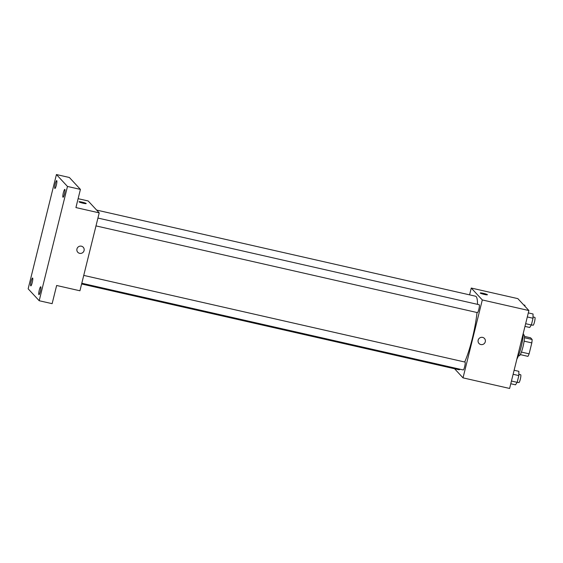 <?xml version="1.0" encoding="UTF-8"?>
<svg xmlns="http://www.w3.org/2000/svg" width="563" height="563" viewBox="0 0 563 563"><rect width="100%" height="100%" fill="white"/><g stroke="black" fill="none" stroke-linecap="round" stroke-linejoin="round"><path stroke-width="0.84" d="M524.442 336.407L530.578 337.8L532.126 339.475A10.423 1.745 -77.2 0 1 531.817 342.902L529.107 353.831A10.423 1.745 -77.2 0 1 527.953 356.351L520.303 354.613M521.415 352.086L529.107 353.831M524.111 341.15L531.817 342.902M523.259 334.668L523.886 334.809A10.767 1.802 102.8 0 1 522.971 346.899A10.767 1.802 102.8 0 1 519.114 355.816L518.488 355.668M524.449 337.73L532.126 339.475M516.883 359.081A16.151 2.702 -77.2 0 0 523.351 332.965M469.577 294.857L471.259 288.045L517.854 298.636L528.896 310.544L509.614 388.456L463.025 377.864L454.573 368.751M471.259 288.045L482.308 299.952L528.896 310.544M482.308 299.952L463.025 377.864M484.44 338.454A3.702 3.624 -42.8 0 1 480.837 344.542A3.702 3.624 -42.8 0 1 479.261 338.307A3.702 3.624 -42.8 0 1 484.87 342.783A3.702 3.624 -42.8 0 1 479.007 343.486M81.614 283.97L458.789 369.708A37.693 6.299 -77.2 0 0 460.175 369.258M464.693 362.002A37.693 6.299 -77.2 0 0 477.016 312.514M477.515 304.344A37.693 6.299 -77.2 0 0 475.496 296.201L96.625 210.076M477.34 312.564A4.04 0.676 -77.2 0 0 477.41 312.606A4.04 0.676 -77.2 0 0 478.958 308.813A4.04 0.676 -77.2 0 0 479.197 304.731L97.927 218.057M463.145 369.905A4.04 0.676 -77.2 0 0 463.215 369.947A4.04 0.676 -77.2 0 0 464.771 366.161A4.04 0.676 -77.2 0 0 465.01 362.072L83.739 275.398M480.225 292.985A3.702 0.415 -166.1 0 1 483.617 293.4A3.702 0.415 -166.1 0 1 487.375 294.688A3.702 0.415 -166.1 0 1 487.41 294.766A3.702 0.415 -166.1 0 1 483.723 294.28A3.702 0.415 -166.1 0 1 480.225 292.985A3.702 0.415 -166.1 0 1 483.617 293.4A3.702 0.415 -166.1 0 1 487.375 294.681A3.702 0.415 -166.1 0 1 487.41 294.766M99.215 212.87L79.932 290.782L56.638 285.483L52.134 303.668L39.192 300.726L28.15 288.812L56.427 174.544L69.369 177.486L80.418 189.393L75.921 207.571L99.215 212.87L88.166 200.963L78.116 198.676M56.427 174.544L67.476 186.452L80.418 189.393M67.476 186.452L39.192 300.726M83.225 247.248A3.702 3.624 -42.8 0 1 79.629 253.336A3.702 3.624 -42.8 0 1 78.046 247.108A3.702 3.624 -42.8 0 1 83.662 251.577A3.702 3.624 -42.8 0 1 77.8 252.28M79.01 201.786A3.702 0.415 -166.1 0 1 82.409 202.201A3.702 0.415 -166.1 0 1 86.167 203.482A3.702 0.415 -166.1 0 1 86.202 203.56A3.702 0.415 -166.1 0 1 82.508 203.074A3.702 0.415 -166.1 0 1 79.01 201.779A3.702 0.415 -166.1 0 1 82.402 202.194A3.702 0.415 -166.1 0 1 86.167 203.482A3.702 0.415 -166.1 0 1 86.202 203.56M56.349 185.15A4.04 0.676 102.8 0 1 54.907 188.492A4.04 0.676 102.8 0 1 55.244 183.96A4.04 0.676 102.8 0 1 56.694 180.617A4.04 0.676 102.8 0 1 56.349 185.15M32.246 282.542A4.04 0.676 102.8 0 1 30.803 285.884A4.04 0.676 102.8 0 1 31.148 281.352A4.04 0.676 102.8 0 1 32.591 278.009A4.04 0.676 102.8 0 1 32.246 282.542M40.374 291.303A4.04 0.676 102.8 0 1 38.931 294.646A4.04 0.676 102.8 0 1 39.276 290.114A4.04 0.676 102.8 0 1 40.719 286.771A4.04 0.676 102.8 0 1 40.374 291.303M64.478 193.911A4.04 0.676 102.8 0 1 63.035 197.254A4.04 0.676 102.8 0 1 63.373 192.722A4.04 0.676 102.8 0 1 64.822 189.379A4.04 0.676 102.8 0 1 64.478 193.911M523.703 304.942L524.906 305.216L524.906 306.237M514.125 370.25L518.847 371.327L518.84 375.591L517.172 382.34L515.504 384.818L510.782 383.748M513.125 374.289L518.84 375.591M511.45 381.038L517.172 382.34M518.797 382.558A4.04 0.676 -77.2 0 0 518.868 382.601A4.04 0.676 -77.2 0 0 520.423 378.808A4.04 0.676 -77.2 0 0 520.655 374.726L518.84 374.311M528.312 312.908L533.034 313.978L533.027 318.25L531.359 324.992L529.699 327.476L524.976 326.399M527.313 316.948L533.027 318.25M525.645 323.697L531.359 324.992M532.992 325.21A4.04 0.676 -77.2 0 0 533.062 325.252A4.04 0.676 -77.2 0 0 534.611 321.466A4.04 0.676 -77.2 0 0 534.85 317.377L533.034 316.962M95.992 225.897L477.41 312.606M81.797 283.245L463.215 369.947M517.2 382.221L518.868 382.601M531.388 324.872L533.062 325.252"/></g></svg>

